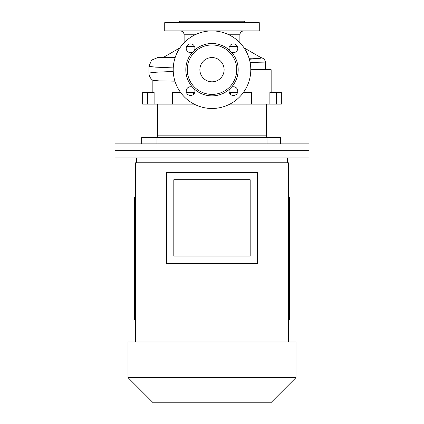 <?xml version="1.0" encoding="UTF-8"?>
<svg xmlns="http://www.w3.org/2000/svg" width="424" height="424" viewBox="0 0 424 424"><rect width="100%" height="100%" fill="white"/><g stroke="black" fill="none" stroke-linecap="round" stroke-linejoin="round"><path stroke-width="0.64" d="M308.974 150.663L115.026 150.663L115.026 143.874L308.974 143.874L308.974 150.663L115.026 150.663L115.026 157.935L308.974 157.935L308.974 150.663M141.674 143.874L141.674 137.572L280.529 137.572L280.529 143.874M269.881 104.113L269.881 92.48L281.34 92.48L281.34 104.113L229.877 104.113M212 57.563A12.121 12.121 0 0 0 199.879 69.69A12.121 12.121 0 0 0 212 81.811A12.121 12.121 0 0 0 224.121 69.69A12.121 12.121 0 0 0 212 57.563M190.572 86.75A4.362 4.362 0 0 0 186.205 91.118A4.362 4.362 0 0 0 190.572 95.48A4.362 4.362 0 0 0 194.452 89.12L192.565 87.238A4.362 4.362 0 0 0 190.572 86.75M190.572 43.895A4.362 4.362 0 0 0 186.205 48.257A4.362 4.362 0 0 0 192.565 52.141L194.452 50.255A4.362 4.362 0 0 0 190.572 43.895M231.435 52.141A4.362 4.362 0 0 0 237.795 48.257A4.362 4.362 0 0 0 233.428 43.895A4.362 4.362 0 0 0 229.548 50.255L231.435 52.141A26.182 26.182 0 0 1 231.435 87.238L229.548 89.12A4.362 4.362 0 0 0 233.428 95.48A4.362 4.362 0 0 0 237.795 91.118A4.362 4.362 0 0 0 231.435 87.238M212 30.899L259.276 30.899L259.276 22.652L164.724 22.652L164.724 30.899L212 30.899A38.791 38.791 0 0 0 173.209 69.69A38.791 38.791 0 0 0 212 108.48A38.791 38.791 0 0 0 250.791 69.69A38.791 38.791 0 0 0 212 30.899M249.063 58.242L260.41 58.242L260.49 57.341L261.396 57.712L260.41 58.242M178.303 22.652L179.755 21.2L244.245 21.2L245.697 22.652M250.791 69.69L271.153 69.69L271.153 92.48M237.578 92.48L230.364 92.48L230.364 94.223M212 94.414A24.73 24.73 0 0 0 236.73 69.69A24.73 24.73 0 0 0 212 44.96A24.73 24.73 0 0 0 187.27 69.69A24.73 24.73 0 0 0 212 94.414M194.452 89.12A26.182 26.182 0 0 0 229.548 89.12M229.548 50.255A26.182 26.182 0 0 0 194.452 50.255M250.128 62.561L265.509 62.911L265.514 69.69M173.252 71.46L156.583 72.186L148.967 72.992L148.967 66.383L155.619 67.135L173.252 67.914M174.948 81.17L159.09 80.889L152.879 80.322C150.35 78.52 149.047 76.071 148.967 72.992M175.154 57.563L158.459 57.563M249.37 59.286L260.437 58.242M192.565 52.141A26.182 26.182 0 0 0 192.565 87.238M154.119 104.113L142.66 104.113L142.66 92.48L154.119 92.48L154.119 104.113L194.123 104.113M186.422 92.48L193.636 92.48L193.636 94.223M180.608 92.48L172.483 92.48L172.483 104.113M243.392 92.48L251.517 92.48L251.517 104.113M156.981 137.572L156.981 143.874M267.019 137.572L267.019 143.874M127.995 377.599L296.005 377.599L296.005 341.956L127.995 341.956L127.995 377.599L153.197 402.8L270.803 402.8L296.005 377.599M135.632 341.956L135.632 162.784L288.368 162.784L288.368 341.956M135.632 319.887L134.419 319.887L134.419 197.213L135.632 197.213M173.814 179.755L173.814 256.123L250.187 256.123L250.187 179.755L173.814 179.755M166.542 263.399L257.458 263.399L257.458 172.483L166.542 172.483L166.542 263.399M288.368 319.887L289.581 319.887L289.581 197.213L288.368 197.213M155.269 137.572C156.742 137.429 157.548 136.618 157.691 135.145L266.309 135.145L266.309 104.113M195.093 34.779L184.122 34.779C183.889 32.42 182.596 31.127 180.242 30.899M194.595 46.566L186.549 46.566M239.878 42.718L239.878 34.779L228.907 34.779M237.451 46.566L229.405 46.566M179.935 47.859L164.024 57.044L175.329 57.044M187.026 92.48L187.026 93.667M187.026 99.37L187.026 104.113M236.974 92.48L236.974 93.667M236.974 99.37L236.974 104.113M276.49 92.48L276.49 104.113M147.51 92.48L147.51 104.113M244.065 47.859L260.49 57.341M261.396 57.712C263.972 58.501 265.339 60.235 265.509 62.911M148.967 66.388L151.532 60.166L157.765 57.563L161.025 57.563M152.847 92.48L152.847 80.3M184.122 42.718L184.122 34.779M239.878 34.779C240.111 32.42 241.404 31.127 243.758 30.899M157.691 135.145L157.691 104.113M266.309 135.145C266.452 136.618 267.258 137.429 268.731 137.572M136.602 162.784L136.602 157.935M287.398 162.784L287.398 157.935"/></g></svg>
